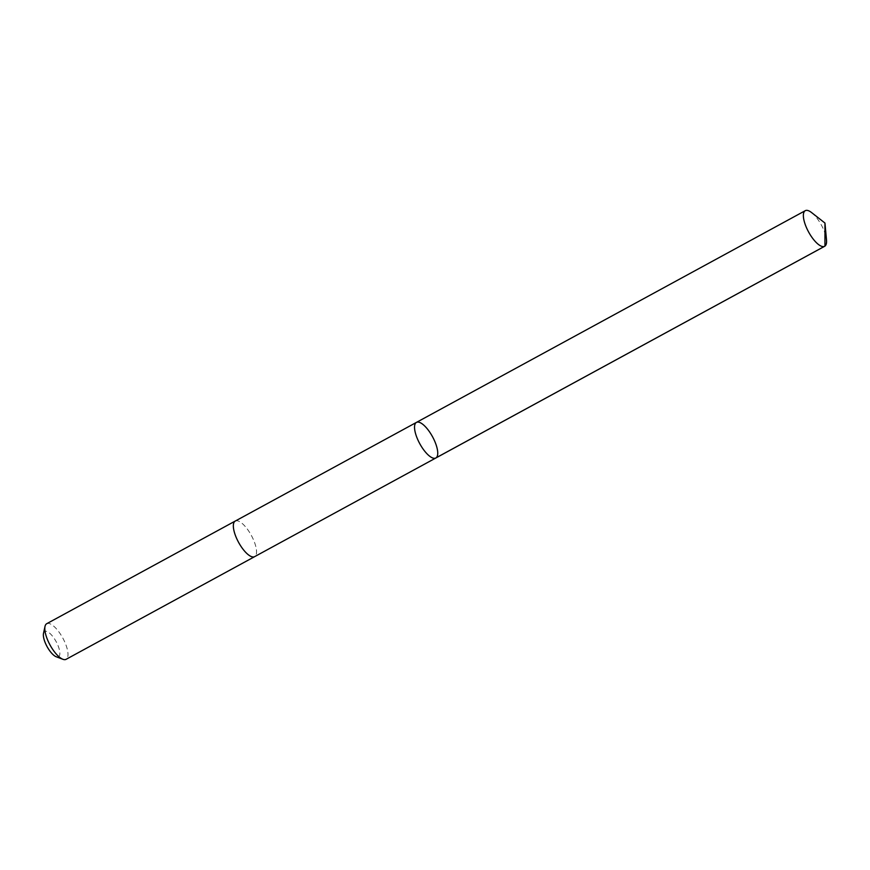 <?xml version="1.0" encoding="UTF-8"?>
<svg xmlns="http://www.w3.org/2000/svg" width="870" height="870" viewBox="0 0 870 870"><rect width="100%" height="100%" fill="white"/><g stroke="black" fill="none" stroke-linecap="round" stroke-linejoin="round"><path stroke-width="0.65" stroke-dasharray="4.35 3.26" d="M435.826 458.001A20.26 7.264 61.4 0 0 432.52 436.729A20.26 7.264 61.4 0 0 416.447 422.396M811.59 212.574A20.271 7.264 -118.6 0 1 826.5 239.957M235.259 521.065A20.26 7.264 -118.6 0 1 249.668 532.549A20.26 7.264 -118.6 0 1 256.161 554.603A20.26 7.264 -118.6 0 1 254.638 556.648M235.389 520.989A20.271 7.264 -118.6 0 1 249.777 532.723A20.271 7.264 -118.6 0 1 256.171 554.614A20.271 7.264 -118.6 0 1 254.769 556.582M46.708 623.714A20.271 7.264 -118.6 0 1 61.128 635.198A20.271 7.264 -118.6 0 1 67.632 657.274A20.271 7.264 -118.6 0 1 66.098 659.319M43.5 633.382A14.42 5.166 -118.6 0 1 53.429 637.351A14.42 5.166 -118.6 0 1 59.595 655.327A14.42 5.166 -118.6 0 1 56.235 656.763"/><path stroke-width="1.3" d="M254.769 556.582A20.271 7.264 -118.6 0 1 254.638 556.659A20.26 7.264 -118.6 0 1 240.218 545.164A20.26 7.264 -118.6 0 1 233.725 523.109A20.26 7.264 -118.6 0 1 235.259 521.065L416.447 422.396A20.26 7.264 61.4 0 0 414.914 424.44A20.26 7.264 61.4 0 0 421.417 446.506A20.26 7.264 61.4 0 0 435.826 458.001A20.26 7.264 61.4 0 0 432.52 436.729A20.26 7.264 61.4 0 0 416.447 422.396A20.26 7.264 61.4 0 0 414.914 424.44A20.26 7.264 61.4 0 0 421.417 446.506A20.26 7.264 61.4 0 0 435.826 458.001L824.662 246.286A20.271 7.264 -118.6 0 1 810.242 234.802A20.271 7.264 -118.6 0 1 803.75 212.726A20.271 7.264 -118.6 0 1 805.272 210.681A20.271 7.264 -118.6 0 1 811.59 212.574L824.956 223.046L826.5 239.957A20.271 7.264 -118.6 0 1 826.195 244.242A20.271 7.264 -118.6 0 1 824.662 246.286M435.826 458.001L254.638 556.648A20.271 7.264 -118.6 0 1 238.565 542.325A20.271 7.264 -118.6 0 1 235.248 521.054A20.271 7.264 -118.6 0 1 235.389 520.989M254.638 556.659L66.098 659.319A20.271 7.264 -118.6 0 1 62.901 659.286A20.271 7.264 -118.6 0 1 50.025 644.985A20.271 7.264 -118.6 0 1 45.012 626.411A20.271 7.264 -118.6 0 1 46.708 623.714L235.248 521.054M62.901 659.286L56.235 656.763A14.42 5.166 -118.6 0 1 47.067 646.595A14.42 5.166 -118.6 0 1 43.5 633.382L45.012 626.411M436.109 457.816L824.945 246.112L824.956 223.046M416.447 422.396L805.272 210.681"/></g></svg>
